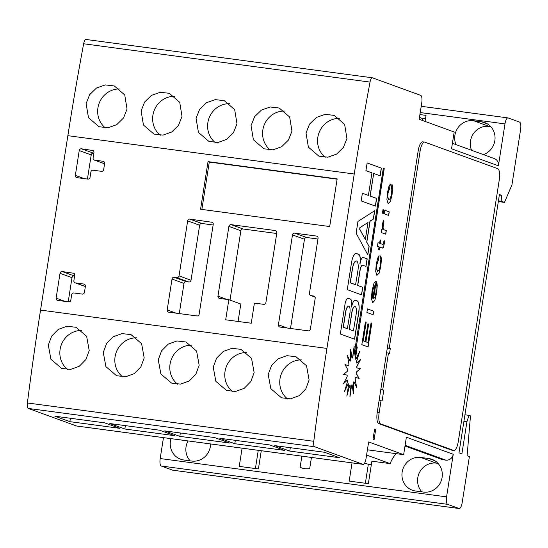 <?xml version="1.0" encoding="UTF-8"?>
<svg xmlns="http://www.w3.org/2000/svg" width="548" height="548" viewBox="0 0 548 548"><rect width="100%" height="100%" fill="white"/><g stroke="black" fill="none" stroke-linecap="round" stroke-linejoin="round"><path stroke-width="0.82" d="M356.063 253.429A10.522 3.357 97.6 0 1 356.227 253.471L358.618 254.341A8.494 2.713 97.6 0 1 359.906 263.65A7.103 2.267 97.6 0 0 359.906 263.65L360.036 263.67A7.103 2.267 97.6 0 0 360.036 263.67A8.494 2.713 97.6 0 0 358.748 254.361L356.351 253.491A10.522 3.357 97.6 0 0 356.125 253.436A10.522 3.357 97.6 0 0 351.508 262.691L347.281 289.666L361.557 294.858L362.742 287.289L357.728 285.467L360.098 270.342A5.823 1.856 -82.4 0 1 362.653 265.218A5.823 1.856 -82.4 0 1 362.783 265.253L366.009 266.424L367.194 258.855L363.31 257.444A7.103 2.267 97.6 0 0 363.16 257.402A7.103 2.267 97.6 0 0 360.036 263.656M347.679 369.941A14.289 4.555 97.6 0 0 347.507 371.174L343.486 374.448L347.179 375.092A14.289 4.555 97.6 0 0 347.158 376.627L343.336 383.929L347.364 380.072A14.289 4.555 97.6 0 0 347.555 381.298L344.514 391.519L348.261 383.751A14.289 4.555 97.6 0 0 348.638 384.49L346.836 396.067L349.734 385.573A14.289 4.555 97.6 0 0 350.158 385.696A14.289 4.555 97.6 0 0 350.241 385.703L349.96 396.882L351.563 385.251A14.289 4.555 97.6 0 0 352.117 384.765L353.398 393.841L353.467 382.846A14.289 4.555 97.6 0 0 353.987 381.805L356.632 387.402L355.152 378.716A14.289 4.555 97.6 0 0 355.563 377.284L359.166 378.545L356.371 373.489A14.289 4.555 97.6 0 0 356.604 371.887L360.618 368.619L356.933 367.968A14.289 4.555 97.6 0 0 356.954 366.441L360.776 359.139L356.748 362.988A14.289 4.555 97.6 0 0 356.556 361.762L359.598 351.542L355.851 359.31A14.289 4.555 97.6 0 0 355.474 358.577L357.269 346.994L355.029 355.131L384.23 168.647L383.299 168.311L353.905 356.022L354.152 346.178L352.549 357.81A14.289 4.555 97.6 0 0 351.994 358.303L350.713 349.227L350.645 360.221A14.289 4.555 97.6 0 0 350.124 361.255L347.48 355.666L348.96 364.351A14.289 4.555 97.6 0 0 348.549 365.776L344.945 364.523L347.74 369.571A14.289 4.555 97.6 0 0 347.679 369.941M89.214 350.542L86.639 336.335L76.056 327.286L67.041 326.245L58.335 329.375L51.656 336.075L48.306 345.069L50.937 359.289L61.602 368.372L70.63 369.407L79.275 366.263L85.899 359.529L89.214 350.542M81.673 330.465A21.776 20.584 -70 0 0 60.109 349.364A21.776 20.584 -70 0 0 67.699 369.537M127.04 109.052L124.739 94.948L114.313 85.954L105.291 84.913L96.503 88.009L89.673 94.653L86.125 103.579L88.481 117.697L98.989 126.725L108.018 127.759L116.751 124.649L123.533 117.971L127.04 109.052M119.711 88.975A21.776 20.584 -70 0 0 97.928 107.867A21.776 20.584 -70 0 0 105.326 127.896M144.193 357.899L141.61 343.692L131.027 334.643L122.012 333.602L113.313 336.732L106.627 343.432L103.277 352.426L105.915 366.646L116.573 375.729L125.602 376.764L134.246 373.62L140.87 366.886L144.193 357.899M136.651 337.821A21.776 20.584 -70 0 0 115.087 356.721A21.776 20.584 -70 0 0 122.677 376.894M182.011 116.409L179.717 102.305L169.291 93.311L160.269 92.269L151.474 95.366L144.645 102.01L141.103 110.936L143.46 125.054L153.961 134.082L162.996 135.116L171.73 132.006L178.504 125.328L182.011 116.409M174.689 96.332A21.776 20.584 -70 0 0 152.906 115.224A21.776 20.584 -70 0 0 160.304 135.253M199.164 365.256L196.588 351.049L186.005 342L176.99 340.959L168.284 344.089L161.605 350.789L158.256 359.783L160.886 374.003L171.551 383.086L180.58 384.121L189.224 380.976L195.848 374.243L199.164 365.256M191.622 345.178A21.776 20.584 -70 0 0 170.058 364.078A21.776 20.584 -70 0 0 177.648 384.251M236.989 123.766L234.688 109.662L224.262 100.668L215.241 99.626L206.452 102.723L199.616 109.367L196.074 118.293L198.431 132.411L208.939 141.439L217.967 142.473L226.701 139.363L233.482 132.685L236.989 123.766M229.66 103.688A21.776 20.584 -70 0 0 207.877 122.581A21.776 20.584 -70 0 0 215.275 142.61M254.135 372.613L251.559 358.406L240.976 349.357L231.962 348.316L223.262 351.446L216.576 358.145L213.227 367.139L215.864 381.36L226.523 390.443L235.551 391.478L244.196 388.333L250.82 381.6L254.135 372.613M246.6 352.535A21.776 20.584 -70 0 0 225.036 371.434A21.776 20.584 -70 0 0 232.626 391.608M291.961 131.123L289.666 117.019L279.24 108.025L270.219 106.983L261.423 110.079L254.594 116.724L251.053 125.65L253.402 139.767L263.91 148.796L272.945 149.83L281.672 146.72L288.454 140.041L291.961 131.123M284.638 111.045A21.776 20.584 -70 0 0 262.848 129.938A21.776 20.584 -70 0 0 270.253 149.967M309.113 379.97L306.531 365.763L295.954 356.714L286.94 355.673L278.233 358.803L271.555 365.502L268.198 374.496L270.835 388.717L281.494 397.8L290.529 398.834L299.174 395.69L305.798 388.957L309.113 379.97M301.571 359.892A21.776 20.584 -70 0 0 280.007 378.791A21.776 20.584 -70 0 0 287.597 398.965M346.939 138.48L344.637 124.375L334.212 115.381L325.19 114.34L316.401 117.436L309.565 124.081L306.024 133.006L308.38 147.124L318.888 156.153L327.916 157.187L336.65 154.077L343.425 147.398L346.939 138.48M339.609 118.402A21.776 20.584 -70 0 0 317.826 137.295A21.776 20.584 -70 0 0 325.224 157.324M311.449 457.443L309.695 468.629A19.735 18.659 110 0 1 304.798 468.65A19.735 18.659 110 0 1 301.099 467.739A19.735 18.659 110 0 1 300.112 467.348L302.112 468.074M361.18 200.931L375.449 206.123L376.661 198.41L370.167 196.054L373.702 173.476L380.196 175.833L381.401 168.126L367.133 162.934L365.92 170.647L371.941 172.832L368.407 195.41L362.386 193.225L361.18 200.931M369.126 246.531L366.797 242.216L370.092 221.166L373.428 219.036L374.736 210.706L357.967 221.419L356.132 233.188L367.818 254.854L369.126 246.531L366.667 242.202L369.969 221.152L373.304 219.015L374.585 210.802M340.335 334.02L354.611 339.212L358.769 312.648A10.734 3.425 97.6 0 0 357.248 300.914L355.412 300.249A8.419 2.685 97.6 0 0 355.234 300.201A8.419 2.685 97.6 0 0 351.631 307.051A7.638 2.432 97.6 0 0 350.412 299.092L348.206 298.29A7.035 2.247 97.6 0 0 348.055 298.256A7.035 2.247 97.6 0 0 344.973 304.448L340.335 334.02M384.778 210.233L389.244 211.857L388.683 215.439L384.216 213.809L384.778 210.233M384.004 229.77L386.313 230.605L385.751 234.188L381.278 232.558L381.84 228.982L382.504 229.222L382.49 224.105L383.415 220.091L383.929 221.789L383.025 227.331L383.881 229.749L386.313 230.605M378.942 255.827L378.476 259.457L376.702 264.677L376.428 268.554L377.456 271.39L379.195 270.096L380.244 265.753L380.6 261.334L380.12 259.457L380.785 255.916L381.442 258.807L380.874 265.979L379.195 273.13L376.969 275.343L375.695 271.472L376.202 264.465L377.73 258.019L379.093 255.676L378.606 259.478L376.825 264.698L376.551 268.568L377.75 271.452M367.448 308.894L373.695 311.168L373.133 314.744L366.886 312.476L367.448 308.894M453.826 450.47L451.908 450.216A10.207 3.254 -82.4 0 1 451.682 450.161L453.6 450.415A10.207 3.254 97.6 0 0 453.826 450.47A10.207 3.254 97.6 0 0 458.299 441.489L499.269 179.874A10.207 3.254 97.6 0 0 497.721 168.674L424.816 142.151A10.207 3.254 97.6 0 0 424.59 142.096A10.207 3.254 97.6 0 0 420.111 151.077L389.258 348.103L387.34 347.85L379.12 400.341L377.23 412.439L379.148 412.699A10.207 3.254 97.6 0 0 380.696 423.899L453.6 450.415M380.696 423.899L378.778 423.638L451.682 450.161M378.778 423.638A10.207 3.254 -82.4 0 1 377.23 412.439M420.111 151.077L418.193 150.823L387.34 347.85M418.193 150.823A10.207 3.254 -82.4 0 1 422.672 141.843L424.59 142.096M452.395 143.309L494.344 158.571A6.802 6.432 110 0 1 498.413 165.818L504.975 123.896A6.802 2.171 -82.4 0 1 507.962 117.909A6.802 2.171 -82.4 0 1 508.112 117.943L519.566 122.108A6.802 2.171 -82.4 0 1 520.6 129.575L511.935 184.916L504.475 202.397L501.187 201.198L501.605 195.341L499.42 194.547L458.977 452.812L461.889 453.874L466.93 421.672L469.026 415.343L470.485 415.87L467.102 455.765L469.389 456.6L462.197 502.55A6.802 2.171 -82.4 0 1 459.21 508.537A6.802 2.171 -82.4 0 1 459.06 508.503L447.606 504.331A6.802 2.171 -82.4 0 1 446.572 496.865L453.244 454.271A6.802 6.432 110 0 1 445.798 460.121L442.599 459.697L404.993 446.017M498.413 165.818L451.545 148.775L454.169 132L419.172 119.272L421.748 102.839A6.802 2.171 -82.4 0 0 420.713 95.373L372.448 77.816A5.446 1.733 -82.4 0 0 372.332 77.789L85.954 39.463A5.446 1.733 -82.4 0 1 86.07 39.49M367.413 449.812L403.643 454.662L368.646 441.935L366.071 458.368A6.802 2.171 -82.4 0 1 363.084 464.355A6.802 2.171 -82.4 0 1 362.94 464.32L314.675 446.764A5.446 1.733 -82.4 0 1 313.778 441.291A1020.719 325.567 -82.4 0 1 326.93 348.412L354.241 174.004A1020.719 325.567 -82.4 0 1 370.03 82.09A5.446 1.733 -82.4 0 1 372.332 77.789M403.643 454.662L406.369 437.222L453.244 454.271M375.64 429.735L374.092 439.612L373.03 439.229L374.579 429.351L375.64 429.735L374.544 429.591M371.051 322.861L371.818 323.142L368.092 346.953L361.838 344.678L365.4 321.943L366.167 322.224L363.255 340.842L365.139 341.527L367.914 323.8L368.681 324.08L365.906 341.808L367.968 342.555L371.051 322.861M377.257 285.398L376.661 292.755L374.832 300.414L372.743 302.681L371.428 298.612L372.017 291.063L373.633 284.275C374.462 282.145 375.312 281.192 376.188 281.412L373.469 298.783L374.894 297.221L376.031 292.522L376.086 286.296L376.798 282.206L377.257 285.398L376.661 292.755M383.901 241.257L384.717 240.791L383.566 247.189L382.394 248.086L379.702 247.107L379.257 249.97L378.593 249.73L379.038 246.867L377.435 246.285L377.997 242.702L379.6 243.285L380.134 239.887L380.798 240.127L380.264 243.524L383.086 244.545L383.901 241.257M382.997 209.583L383.901 209.911L383.347 213.494L382.435 213.165L382.997 209.583M390.155 184.196L389.697 187.827L387.916 193.047L387.642 196.917L388.676 199.753L390.409 198.465L391.464 194.115L391.82 189.704L391.341 187.827L392.005 184.286L392.656 187.169L392.087 194.341L390.416 201.493L388.19 203.712L386.909 199.842L387.415 192.834L388.943 186.389L390.306 184.046L389.82 187.841L388.046 193.06L387.772 196.938L388.97 199.815M386.559 352.837L388.477 353.09L382.737 389.779L383.792 390.162L382.1 400.985L379.12 400.341M381.038 400.602L379.148 412.699M382.737 389.779L380.819 389.518M364.673 462.978L368.331 464.307L371.332 464.704M366.591 455.059L390.155 463.635L371.887 461.19L368.366 483.665L349.186 481.096L352.042 462.882M172.983 470.218A6.802 2.171 -82.4 0 1 172.832 470.211A6.802 2.171 -82.4 0 1 172.682 470.177L161.228 466.005A6.802 2.171 -82.4 0 1 160.194 458.546L163.468 437.64M76.857 426.036A6.802 2.171 -82.4 0 1 76.706 426.029A6.802 2.171 -82.4 0 1 76.562 425.995L28.297 408.438A5.446 1.733 -82.4 0 1 27.4 402.965A1020.719 325.567 -82.4 0 1 40.545 310.086L67.863 135.678A1020.719 325.567 -82.4 0 1 83.652 43.765A5.446 1.733 -82.4 0 1 85.954 39.463M329.697 226.536L337.157 178.908L208.028 161.626L200.568 209.254L329.697 226.536M93.831 153.207L93.448 153.152A2.041 1.932 -70 0 0 91.215 154.913L79.234 150.556L75.35 175.374A2.041 1.932 110 0 0 76.953 177.641L87.817 179.1A2.041 1.932 110 0 0 90.05 177.34L90.893 171.976A2.041 1.932 -70 0 1 93.126 170.223L101.435 171.332A2.041 1.932 110 0 0 103.668 169.579L104.613 163.537A2.041 1.932 110 0 0 103.01 161.27L94.701 160.16L104.579 163.749M79.234 150.556A2.041 1.932 110 0 1 81.467 148.796L93.448 153.152M93.071 150.522L81.467 148.796M92.338 150.255A2.041 1.932 110 0 1 93.941 152.522L93.098 157.886A2.041 1.932 -70 0 0 94.701 160.16M74.61 275.966L74.227 275.911A2.041 1.932 -70 0 0 71.993 277.672L60.013 273.315L56.129 298.133A2.041 1.932 110 0 0 57.732 300.4L68.596 301.859A2.041 1.932 110 0 0 70.829 300.099L71.672 294.735A2.041 1.932 -70 0 1 73.905 292.981L82.214 294.091A2.041 1.932 110 0 0 84.447 292.337L85.392 286.296A2.041 1.932 110 0 0 83.789 284.028L75.48 282.919L85.358 286.508M60.013 273.315A2.041 1.932 110 0 1 62.246 271.555L74.227 275.911M73.85 273.281L62.246 271.555M73.11 273.014A2.041 1.932 110 0 1 74.713 275.281L73.877 280.644A2.041 1.932 -70 0 0 75.48 282.919M213.117 224.988L201.863 223.481A2.041 1.932 -70 0 0 199.636 225.235L191.019 280.247A2.041 1.932 110 0 1 188.786 282.001L176.805 277.644L174.25 277.302L186.231 281.658A2.041 1.932 -70 0 0 183.998 283.412L179.271 313.586M176.805 277.644A2.041 1.932 -70 0 0 179.038 275.891L191.019 280.247M199.636 225.235L187.656 220.878L179.038 275.891M187.656 220.878A2.041 1.932 110 0 1 189.889 219.125L201.863 223.481M212.357 222.303L189.889 219.125M211.624 222.036A2.041 1.932 110 0 1 213.227 224.303L199.15 314.189A2.041 1.932 110 0 1 196.917 315.949L168.791 312.182A2.041 1.932 110 0 1 167.188 309.915L176.12 313.161M183.998 283.412L172.017 279.055L167.188 309.915M172.017 279.055A2.041 1.932 110 0 1 174.25 277.302M240.867 230.756L228.886 226.399L217.96 296.16A2.041 1.932 110 0 0 219.563 298.434L228.831 299.674L225.68 319.799L251.251 323.217L254.402 303.092L263.67 304.332A2.041 1.932 110 0 0 265.903 302.578L276.829 232.811A2.041 1.932 110 0 0 275.226 230.544L231.119 224.646L243.1 229.002A2.041 1.932 -70 0 0 240.867 230.756L230.002 300.099M228.886 226.399A2.041 1.932 110 0 1 231.119 224.646M315.086 297.119L310.668 295.516A2.041 1.932 -70 0 1 309.449 293.338L318.059 238.332A2.041 1.932 110 0 0 316.456 236.065L294.721 233.153L306.702 237.51A2.041 1.932 -70 0 0 304.469 239.264L290.502 328.471M310.668 295.516A2.041 1.932 -70 0 0 311.052 295.605L315.066 297.071M314.34 296.215L311.052 295.605M313.607 295.947A2.041 1.932 110 0 1 315.21 298.222L310.374 329.074A2.041 1.932 110 0 1 308.14 330.834L280.014 327.067A2.041 1.932 110 0 1 278.411 324.8L287.351 328.047M304.469 239.264L292.488 234.907L278.411 324.8M292.488 234.907A2.041 1.932 110 0 1 294.721 233.153M104.695 422.857L54.834 416.185L69.87 421.652L119.731 428.324L104.695 422.857M159.667 430.214L109.806 423.542L124.848 429.009L174.709 435.681L159.667 430.214M214.645 437.571L164.784 430.899L179.819 436.366L229.681 443.037L214.645 437.571M269.616 444.928L219.755 438.256L234.797 443.722L284.659 450.394L269.616 444.928M324.587 452.285L274.733 445.613L289.769 451.079L339.63 457.751L324.587 452.285M405.472 446.188A31.64 29.914 -70 0 0 404.924 446.483M396.081 453.655A31.64 29.914 -70 0 0 390.155 463.635M261.266 450.73L258.416 468.951L239.236 466.382L242.093 448.161M428.755 458.525A17.009 16.084 110 0 1 431.94 459.313A17.009 16.084 110 0 1 441.757 479.137A17.009 16.084 110 0 1 423.501 492.07L415.514 491.001A17.009 16.084 110 0 1 412.322 490.213A17.009 16.084 110 0 1 402.506 470.39A17.009 16.084 110 0 1 420.761 457.457L428.755 458.525L434.893 460.758M210.596 443.949A17.009 16.084 110 0 1 191.779 461.06L183.786 459.991A17.009 16.084 110 0 1 180.6 459.203A17.009 16.084 110 0 1 170.99 438.647M300.112 467.348L301.859 456.162M255.416 468.547L258.266 450.326M365.358 483.261L368.331 464.307M421.892 491.851A17.009 16.084 110 0 1 419.494 472.458A17.009 16.084 110 0 1 436.386 463.142L437.996 463.355M190.17 460.841A17.009 16.084 110 0 1 188.039 440.928M469.026 415.343L464.93 414.795M466.93 421.672L463.916 421.268M501.605 195.341L499.338 195.04M501.187 201.198L498.433 200.828M504.475 202.397L498.317 201.568M422.186 120.368L422.481 118.498L425.488 118.902M471.568 150.282A17.009 16.084 110 0 1 473.773 133.185A17.009 16.084 110 0 1 489.117 126.389L490.727 126.609M455.95 144.603A17.009 16.084 110 0 1 458.149 127.499A17.009 16.084 110 0 1 473.499 120.711L481.487 121.779A17.009 16.084 110 0 1 484.679 122.56A17.009 16.084 110 0 1 495.043 138.637A17.009 16.084 110 0 1 483.411 154.591M419.912 114.566L426.036 115.381L425.09 121.423M419.467 117.402L422.481 118.498M290.303 447.695L289.769 451.079M235.325 440.339L234.797 443.722M180.354 432.982L179.819 436.366M125.376 425.625L124.848 429.009M70.404 418.268L69.87 421.652M317.95 239.017L306.702 237.51M228.831 299.674L240.812 304.03L238.079 321.457M276.719 233.496L243.1 229.002M188.786 282.001L186.231 281.658M71.993 277.672L68.212 301.804M91.215 154.913L87.433 179.045M337.109 179.189L209.281 162.078L201.863 209.425M209.281 162.078L208.028 161.626M388.477 353.09L389.539 353.474L390.32 348.494L389.258 348.103M390.32 348.494L387.306 348.09M383.792 390.162L380.778 389.758M371.044 322.888L371.818 323.142M371.688 323.121L367.968 346.911M365.4 321.971L366.167 322.224M366.043 322.203L363.255 340.842M363.125 340.829L365.139 341.527M367.914 323.827L368.681 324.08M368.557 324.067L365.906 341.808M365.776 341.788L367.968 342.555M367.441 308.921L373.695 311.168M373.565 311.148L373.01 314.703M376.531 292.735L374.832 300.414M374.709 300.4L372.619 302.667M376.058 281.398L373.537 298.804M376.675 282.186L377.134 285.385M374.853 285.474L373.448 287.453L372.489 291.454L372.167 295.879L372.832 298.365L374.853 285.474L373.578 287.467L372.619 291.474L372.298 295.899L372.832 298.365M380.661 255.902L381.442 258.807M381.312 258.786L380.874 265.979M380.744 265.958L379.195 273.13M379.072 273.11L376.839 275.329M384.586 240.778L384.278 244.045M384.155 244.024L383.566 247.189M383.436 247.169L382.264 248.066M379.134 249.929L379.702 247.107M377.99 242.73L379.6 243.285M380.127 239.914L380.798 240.127M380.668 240.106L380.264 243.524M380.134 243.511L383.025 244.531M386.182 230.585L385.628 234.14M381.84 229.009L382.504 229.222M383.353 220.296L383.929 221.789M383.799 221.776L383.23 224.564M383.107 224.55L383.025 227.331M382.894 227.31L383.881 229.749M382.99 209.61L383.901 209.911M383.778 209.898L383.223 213.446M384.771 210.261L389.244 211.857M389.121 211.836L388.559 215.391M391.875 184.265L392.656 187.169M392.532 187.156L392.087 194.341M391.964 194.328L390.416 201.493M390.286 201.479L388.059 203.692M347.548 356.063L350.124 361.255M351.994 358.303L350.713 350.076M353.905 356.022L353.994 347.316M355.029 355.131L384.1 168.633L383.299 168.339M355.851 359.31L355.721 359.296A14.289 4.555 97.6 0 0 355.344 358.556L356.974 348.076M356.748 362.988L356.618 362.975A14.289 4.555 97.6 0 0 356.433 361.749L359.248 352.261M359.022 378.49L356.241 373.476A14.289 4.555 97.6 0 0 356.481 371.873L360.495 368.599L356.803 367.955A14.289 4.555 97.6 0 0 356.823 366.42L360.502 359.399M356.433 386.984L355.029 378.695A14.289 4.555 97.6 0 0 355.44 377.271L355.563 377.284M353.275 392.971L353.337 382.826A14.289 4.555 97.6 0 0 353.864 381.792L353.987 381.805M349.987 395.731L351.439 385.237A14.289 4.555 97.6 0 0 351.994 384.744L352.117 384.765M347.007 394.971L349.734 385.573M344.733 390.786L348.261 383.751M343.486 383.648L347.364 380.072M348.549 365.776L344.966 364.557M351.631 307.051L351.501 307.031A7.638 2.432 97.6 0 0 350.282 299.078L348.083 298.276A7.035 2.247 97.6 0 0 347.994 298.249M354.488 339.164L358.645 312.627A10.734 3.425 97.6 0 0 357.118 300.9L355.289 300.229A8.419 2.685 97.6 0 0 355.166 300.194M354.905 306.476A6.946 2.219 97.6 0 0 354.837 306.462A6.946 2.219 97.6 0 0 351.789 312.579L349.165 329.362L353.419 330.91L356.173 314.141A6.946 2.219 97.6 0 0 354.967 306.483A6.946 2.219 97.6 0 0 351.919 312.593L349.288 329.382L353.542 330.93M348.617 306.154A6.761 2.158 97.6 0 0 348.555 306.14A6.761 2.158 97.6 0 0 345.589 312.093L343.219 327.204L347.364 328.711L349.857 313.62A6.761 2.158 97.6 0 0 348.679 306.161A6.761 2.158 97.6 0 0 345.713 312.113L343.349 327.218L347.487 328.725M361.433 294.81L362.742 287.289M365.886 266.376L367.064 258.841L363.18 257.423A7.103 2.267 97.6 0 0 363.091 257.402M362.612 287.275L357.604 285.453L359.968 270.322A5.823 1.856 -82.4 0 1 362.523 265.205A5.823 1.856 -82.4 0 1 362.591 265.211M356.316 260.964A8.83 2.815 97.6 0 0 356.255 260.951A8.83 2.815 97.6 0 0 352.378 268.719L350.179 282.754L355.584 284.72L357.913 270.705A8.83 2.815 97.6 0 0 356.378 260.971A8.83 2.815 97.6 0 0 352.508 268.739L350.309 282.768L355.714 284.734M367.722 254.669L368.996 246.511M367.996 222.509L359.92 227.571L359.659 229.208L365.338 239.51L367.996 222.509L360.043 227.591L359.789 229.228L365.338 239.51M368.407 195.41L362.386 193.252M380.072 175.792L381.271 168.106L367.126 162.962M375.325 206.075L376.531 198.397L370.044 196.033L373.702 173.476M370.03 82.09L83.652 43.765M354.241 174.004L67.863 135.678M326.93 348.412L40.545 310.086M313.778 441.291L27.4 402.965M314.675 446.764L28.297 408.438M362.94 464.32L76.562 425.995M446.572 496.865L160.194 458.546M447.606 504.331L161.228 466.005M459.06 508.503L172.682 470.177M504.975 123.896L420.227 112.552M420.761 457.457L436.386 463.142M473.499 120.711L489.117 126.389M481.487 121.779L487.624 124.012M445.798 460.121L405.102 445.319M317.196 236.332L316.456 236.065M217.96 296.16L226.899 299.414M275.966 230.811L275.226 230.544M56.129 298.133L65.061 301.386M84.522 284.296L83.789 284.028M103.75 161.537L103.01 161.27M75.35 175.374L84.289 178.627M363.084 464.355L76.706 426.029M459.21 508.537L172.832 470.211M507.962 117.909L421.207 106.298M85.351 286.556L75.097 282.823M104.572 163.79L94.318 160.064"/></g></svg>
